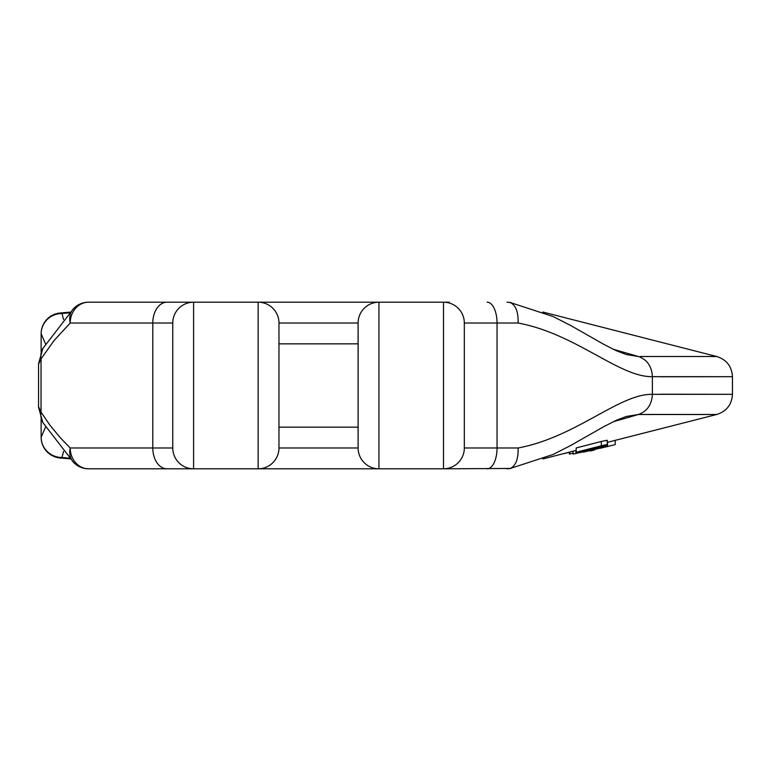 <?xml version="1.0" encoding="UTF-8"?>
<svg xmlns="http://www.w3.org/2000/svg" width="771" height="771" viewBox="0 0 771 771"><rect width="100%" height="100%" fill="white"/><g stroke="black" fill="none" stroke-linecap="round" stroke-linejoin="round"><path stroke-width="1.16" d="M601.293 441.475L576.178 447.951L576.178 452.249L601.293 445.773L601.293 441.475C606.787 440.222 608.502 439.99 606.44 440.761M645.838 414.441C742.598 414.49 740.131 414.509 638.427 414.499L613.234 421.747M640.229 356.501L716.76 356.52C726.581 359.671 731.804 366.398 732.45 376.701L732.45 394.299C731.804 404.602 726.581 411.329 716.76 414.48L607.307 442.371M447.247 468.807L88.598 468.807A20.827 18.379 90 0 1 70.219 447.98A20.827 16.576 -44.5 0 0 73.737 462.571L42.877 422.566A20.827 17.646 149.9 0 1 42.819 422.46A20.827 17.646 149.9 0 1 41.036 412.128L41.036 358.872L38.55 364.24L38.55 406.76L41.036 412.128L49.97 425.245L60.562 438.024L70.219 447.98L152.793 447.98L152.793 323.02L172.762 323.02A20.827 20.827 0 0 1 193.588 302.193L88.598 302.193A20.827 20.827 0 0 0 73.737 308.429L73.737 308.429A20.827 16.576 44.5 0 0 70.219 323.02L152.793 323.02A20.827 14.167 -90 0 1 166.96 302.193M38.589 363.565L42.819 348.54A20.827 17.646 -149.9 0 0 41.036 358.872L54.009 340.599L70.219 323.02A20.827 18.379 -90 0 1 88.598 302.193M318.539 468.807L378.937 468.807A20.827 20.827 0 0 1 358.11 447.98L358.11 323.02A20.827 20.827 0 0 1 378.937 302.193L193.588 302.193L193.588 468.807A20.827 20.827 0 0 1 172.762 447.98L172.762 323.02A20.827 20.827 0 0 1 193.588 302.193M358.11 323.02L278.967 323.02A20.827 20.827 0 0 0 258.14 302.193A20.827 20.827 0 0 1 278.967 323.02L278.967 447.98L278.967 427.153L358.11 427.153M447.247 302.193L443.498 302.193A20.827 20.827 0 0 1 464.325 323.02L464.325 447.98A20.827 20.827 0 0 1 443.498 468.807L443.498 302.193L378.937 302.193L378.937 468.807A20.827 20.827 0 0 1 358.11 447.98L278.967 447.98A20.827 20.827 0 0 1 258.14 468.807L258.14 302.193L318.548 302.193M660.072 376.768C758.857 376.691 756.284 376.662 652.382 376.672C651.803 366.398 647.158 359.671 638.427 356.501L626.37 354.554L616.289 350.699L603.751 344.329L570.386 325.333L553.048 316.515L509.862 302.396C515.635 304.844 518.391 311.715 518.122 323.02C576.265 333.901 619.354 377.356 652.382 376.672L652.382 394.328C651.803 404.602 647.148 411.329 638.427 414.499L626.37 416.446L616.289 420.301L603.751 426.671L570.386 445.667L553.048 454.485L509.862 468.604C515.635 466.156 518.391 459.285 518.122 447.98C576.265 437.099 619.354 393.644 652.382 394.328C756.284 394.338 758.857 394.309 660.072 394.232M41.114 419.01L41.142 437.234L45.566 427.047M41.114 351.99L41.142 333.766L45.566 343.953M510.807 468.46L444.356 468.807M63.54 451.469L61.959 457.511A20.827 7.151 94.9 0 1 60.177 457.984L70.161 458.851M41.114 436.791L41.248 439.403A20.827 20.663 -6 0 1 41.142 437.234A20.827 20.277 3.2 0 0 61.959 457.511L69.525 458.167M509.862 468.604L507.039 468.807M172.762 447.98A20.827 20.827 0 0 0 193.588 468.807A20.827 20.827 0 0 1 172.762 447.98L152.793 447.98A20.827 14.167 90 0 0 166.96 468.807M278.967 447.98A20.827 20.827 0 0 1 258.14 468.807A20.827 20.827 0 0 0 278.967 447.98M449.368 302.193L443.498 302.193L449.368 302.193M318.539 302.193L378.937 302.193M638.427 356.501L613.234 349.253M510.807 302.54L507.067 302.193M63.54 319.531L61.959 313.489A20.827 7.151 -94.9 0 0 60.177 313.016A20.827 20.827 0 0 0 41.248 331.597A20.827 20.663 6 0 0 41.142 333.766A20.827 20.277 -3.2 0 1 61.959 313.489L69.525 312.833M42.819 348.54A20.827 17.646 -149.9 0 1 42.877 348.434L73.737 308.429M509.862 302.396L507.039 302.193M600.59 448.202L615.191 444.616L615.191 440.395M607.5 446.621L607.49 442.323M573.161 451.16L573.161 454.1L581.72 452.163M562.618 453.878L569.393 452.317M595.983 448.655L591.877 449.387L595.983 448.346M601.833 446.766L581.083 452.317L601.833 446.342M603.336 445.946L603.336 446.708L602.238 447.103M581.209 452.143L581.209 451.623M601.39 446.756L601.39 445.917M605.939 446.746L583.29 452.182L605.939 446.746L605.939 445.224M606.228 446.727L606.228 445.127M605.052 446.746L605.052 445.474M605.341 446.746L605.341 445.397M569.393 452.134L569.393 454.061L573.065 453.213M569.798 454.061L569.798 452.028M594.374 448.096L580.698 451.488L594.374 447.816M601.293 445.773C606.787 444.52 608.502 444.289 606.44 445.06L601.679 446.38L601.679 445.85M601.679 446.245L603.972 445.513M603.568 445.705L584.09 450.939L576.178 452.249M607.307 440.386L607.307 444.684L606.44 445.06M590.393 451.035L594.354 450.023L590.393 451.035M358.11 343.847L278.967 343.847M464.325 323.02L518.122 323.02M464.325 447.98L497.044 447.98L497.044 323.02A20.827 9.917 -90 0 0 487.127 302.193M487.127 468.807A20.827 9.917 90 0 0 497.044 447.98L518.122 447.98M278.967 323.02A20.827 20.827 0 0 0 258.14 302.193M575.908 453.579L575.908 450.457M576.178 450.389L542.784 458.976M42.819 422.46L38.589 407.435M41.248 439.403A20.827 20.827 0 0 0 60.177 457.984M73.737 462.571A20.827 20.827 0 0 0 88.598 468.807M716.76 356.52L542.784 312.024M41.114 334.209L41.248 331.597M60.177 313.016L70.161 312.149M573.065 451.189L573.065 453.955M580.948 451.681L580.948 452.249M607.432 442.352L607.432 446.65"/></g></svg>
